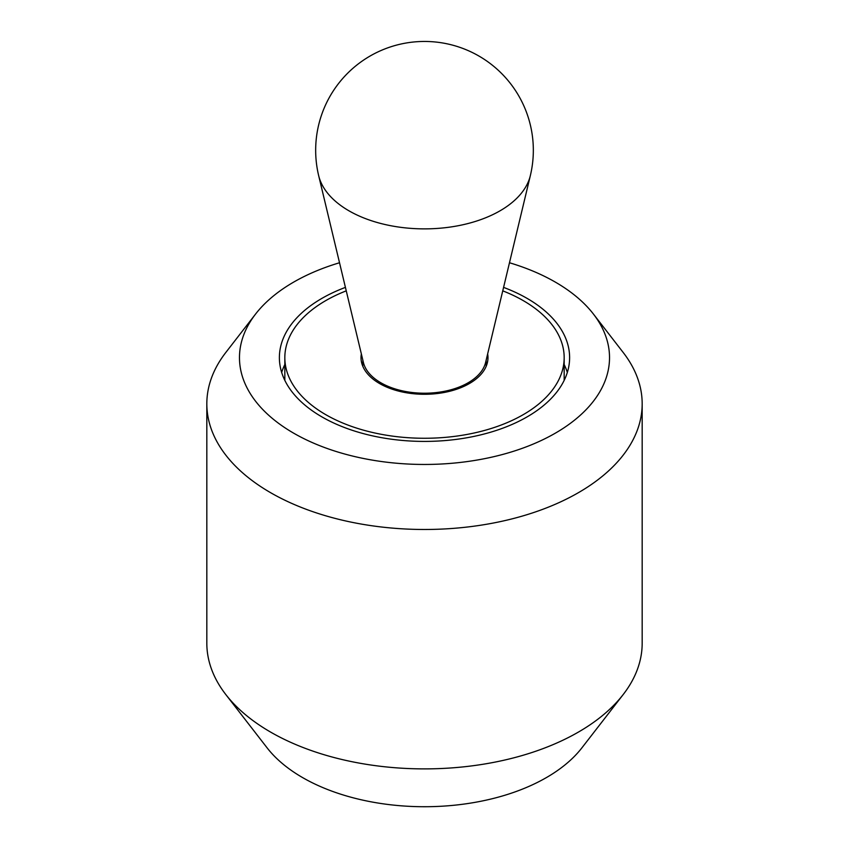 <?xml version="1.0" encoding="UTF-8"?>
<svg xmlns="http://www.w3.org/2000/svg" width="849" height="849" viewBox="0 0 849 849"><rect width="100%" height="100%" fill="white"/><g stroke="black" fill="none" stroke-linecap="round" stroke-linejoin="round"><path stroke-width="1.27" d="M345.426 287.387A145.115 83.775 0 0 0 279.385 357.631A145.115 83.775 0 0 0 321.888 416.88A145.115 83.775 0 0 0 480.035 435.038A145.115 83.775 0 0 0 569.615 357.631A145.115 83.775 0 0 0 527.112 298.392A145.115 83.775 0 0 0 503.574 287.387M567.323 372.446A145.115 83.775 0 0 0 564.171 364.529A145.115 83.775 180 0 1 567.323 372.446M339.526 262.755A185.018 106.815 0 0 0 255.602 314.024L225.792 352.505A217.673 125.673 0 0 0 206.827 403.806A217.673 125.673 0 0 0 270.587 492.675A217.673 125.673 0 0 0 507.798 519.917A217.673 125.673 0 0 0 642.173 403.806A217.673 125.673 0 0 0 623.208 352.505L593.398 314.024A185.018 106.815 0 0 0 555.331 282.101A185.018 106.815 0 0 0 509.474 262.755M255.602 314.024A185.018 106.815 0 0 0 293.669 433.17A185.018 106.815 0 0 0 529.426 445.619A185.018 106.815 0 0 0 593.398 314.024M206.827 403.806L206.827 643.213A217.673 125.673 0 0 0 225.792 694.524A217.673 125.673 0 0 0 270.587 732.082A217.673 125.673 0 0 0 623.208 694.524A217.673 125.673 0 0 0 642.173 643.213L642.173 403.806M623.208 694.524L581.926 747.81A172.453 99.566 180 0 1 302.562 777.567A172.453 99.566 180 0 1 267.074 747.81L225.792 694.524M284.829 364.529A145.115 83.775 0 0 0 281.677 372.446A145.115 83.775 180 0 1 284.829 364.529M346.254 290.846A139.671 80.634 0 0 0 284.829 357.631A139.671 80.634 0 0 0 325.74 414.652A139.671 80.634 0 0 0 477.945 432.13A139.671 80.634 0 0 0 564.171 357.631A139.671 80.634 0 0 0 523.26 300.62A139.671 80.634 0 0 0 502.746 290.846M487.655 353.884A63.484 36.656 180 0 1 487.984 357.631A63.484 36.656 180 0 1 448.792 391.495A63.484 36.656 180 0 1 379.609 383.557A63.484 36.656 180 0 1 361.016 357.631A63.484 36.656 180 0 1 361.345 353.884M530.338 175.637L485.596 362.491A61.669 35.605 180 0 1 444.133 391.368A61.669 35.605 180 0 1 380.893 382.793A61.669 35.605 180 0 1 363.404 362.491L318.662 175.637A106.847 61.69 180 0 0 348.95 210.807A106.847 61.69 180 0 0 458.513 225.664A106.847 61.69 180 0 0 530.338 175.637A108.831 108.831 0 0 0 359.403 63.07A108.831 108.831 0 0 0 318.662 175.637M284.829 380.363L284.829 357.631M564.171 380.363L564.171 357.631M486.169 366.333L486.169 360.061M362.831 366.333L362.831 360.061"/></g></svg>
